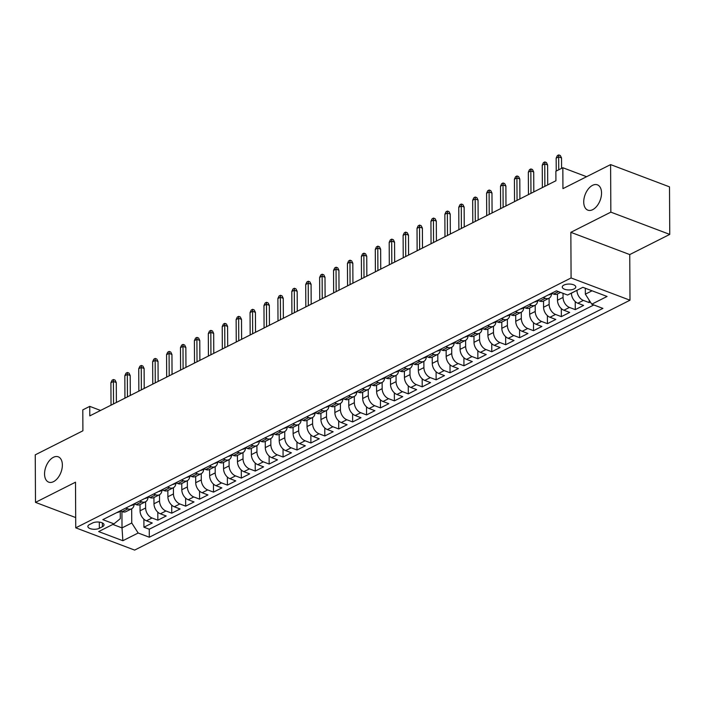 <?xml version="1.0" encoding="UTF-8"?>
<svg xmlns="http://www.w3.org/2000/svg" width="705" height="705" viewBox="0 0 705 705"><rect width="100%" height="100%" fill="white"/><g stroke="black" fill="none" stroke-linecap="round" stroke-linejoin="round"><path stroke-width="1.06" d="M583.731 201.991A13.536 8.028 110.7 0 1 588.322 188.949A13.536 8.028 110.7 0 1 597.417 184.842A13.536 8.028 110.7 0 1 601.541 193.003A13.536 8.028 110.7 0 1 596.95 206.036A13.536 8.028 110.7 0 1 587.855 210.152A13.536 8.028 110.7 0 1 583.731 201.991M44.556 473.971A13.536 8.028 110.7 0 1 49.147 460.938A13.536 8.028 110.7 0 1 58.251 456.822A13.536 8.028 110.7 0 1 62.366 464.992A13.536 8.028 110.7 0 1 57.775 478.025A13.536 8.028 110.7 0 1 48.68 482.141A13.536 8.028 110.7 0 1 44.556 473.971M563.929 285.076A6.768 2.961 179.7 0 0 562.264 287.032A6.768 2.961 179.7 0 0 566.653 289.781A6.768 2.961 179.7 0 0 574.126 288.927A6.768 2.961 179.7 0 0 575.791 286.961A6.768 2.961 179.7 0 0 571.394 284.221A6.768 2.961 179.7 0 0 563.929 285.076M669.75 234.404L669.503 186.86L610.601 164.6L610.847 212.143L570.847 232.324L571.085 277.955L629.988 300.215L629.75 254.575L669.75 234.404L610.847 212.143M571.085 277.955L75.743 527.834L134.646 550.094L629.988 300.215M75.743 527.834L75.505 482.194L35.497 502.374L75.691 517.558M35.497 502.374L35.25 454.84L82.908 430.799L82.793 409.878L89.755 406.371L89.799 415.88L555.928 180.744L555.875 171.236L562.837 167.728L562.942 188.64L610.601 164.6M140.031 504.551L140.057 510.79A8.46 5.719 63.2 0 0 146.464 520.81L152.28 523.004L143.935 527.217L143.891 519.18M145.591 501.74L145.627 507.988A8.46 5.719 63.2 0 0 152.033 517.999L157.841 520.193L157.805 512.165M157.841 520.193L166.195 515.981L160.379 513.786A8.46 5.719 63.2 0 1 153.972 503.775L153.946 497.536M167.86 490.513L167.887 496.752A8.46 5.719 63.2 0 0 174.294 506.772L180.11 508.966L171.756 513.178L171.72 505.141M181.767 483.498L181.802 489.737A8.46 5.719 63.2 0 0 188.209 499.748L194.025 501.942L185.671 506.155L185.626 498.127M195.682 476.474L195.717 482.722A8.46 5.719 63.2 0 0 202.124 492.733L207.931 494.928L199.585 499.14L199.541 491.103M209.596 469.459L209.632 475.699A8.46 5.719 63.2 0 0 216.038 485.71L221.846 487.904L213.5 492.116L213.456 484.088M223.511 462.436L223.547 468.684A8.46 5.719 63.2 0 0 229.953 478.695L235.761 480.889L227.415 485.102L227.371 477.065M237.426 455.421L237.462 461.66A8.46 5.719 63.2 0 0 243.868 471.671L249.676 473.866L241.33 478.078L241.286 470.05M251.341 448.398L251.377 454.646A8.46 5.719 63.2 0 0 257.783 464.657L263.591 466.851L255.245 471.063L255.201 463.026M265.256 441.383L265.291 447.622A8.46 5.719 63.2 0 0 271.698 457.633L277.506 459.827L269.16 464.04L269.116 456.012M279.171 434.359L279.206 440.607A8.46 5.719 63.2 0 0 285.613 450.618L291.421 452.813L283.075 457.025L283.031 448.997M293.086 427.345L293.113 433.584A8.46 5.719 63.2 0 0 299.528 443.595L305.336 445.798L296.99 450.001L296.946 441.973M307.001 420.321L307.027 426.569A8.46 5.719 63.2 0 0 313.434 436.58L319.25 438.774L310.896 442.987L310.861 434.959M320.916 413.306L320.942 419.545A8.46 5.719 63.2 0 0 327.349 429.556L333.165 431.76L324.811 435.963L324.776 427.935M334.822 406.283L334.857 412.531A8.46 5.719 63.2 0 0 341.264 422.542L347.08 424.736L338.726 428.948L338.682 420.92M348.737 399.268L348.772 405.507A8.46 5.719 63.2 0 0 355.179 415.518L360.986 417.721L352.641 421.934L352.597 413.897M362.652 392.244L362.687 398.492A8.46 5.719 63.2 0 0 369.094 408.503L374.901 410.698L366.556 414.91L366.512 406.882M376.567 385.23L376.602 391.469A8.46 5.719 63.2 0 0 383.009 401.48L388.816 403.683L380.471 407.895L380.427 399.858M390.482 378.206L390.517 384.454A8.46 5.719 63.2 0 0 396.924 394.465L402.731 396.659L394.386 400.872L394.342 392.844M404.397 371.191L404.432 377.431A8.46 5.719 63.2 0 0 410.839 387.45L416.646 389.645L408.301 393.857L408.257 385.82M418.312 364.168L418.347 370.416A8.46 5.719 63.2 0 0 424.754 380.427L430.561 382.621L422.216 386.833L422.172 378.805M432.227 357.153L432.262 363.392A8.46 5.719 63.2 0 0 438.669 373.412L444.476 375.606L436.131 379.819L436.087 371.782M446.142 350.138L446.168 356.377A8.46 5.719 63.2 0 0 452.584 366.388L458.391 368.583L450.046 372.795L450.001 364.767M460.057 343.115L460.083 349.354A8.46 5.719 63.2 0 0 466.49 359.374L472.306 361.568L463.952 365.78L463.916 357.743M473.971 336.1L473.998 342.339A8.46 5.719 63.2 0 0 480.405 352.35L486.221 354.544L477.867 358.757L477.831 350.729M487.878 329.076L487.913 335.324A8.46 5.719 63.2 0 0 494.32 345.335L500.136 347.53L491.782 351.742L491.738 343.705M501.793 322.062L501.828 328.301A8.46 5.719 63.2 0 0 508.235 338.312L514.051 340.506L505.697 344.719L505.652 336.69M515.707 315.038L515.743 321.286A8.46 5.719 63.2 0 0 522.149 331.297L527.957 333.491L519.611 337.704L519.567 329.667M529.622 308.023L529.658 314.263A8.46 5.719 63.2 0 0 536.064 324.274L541.872 326.468L533.526 330.68L533.482 322.652M543.537 301L543.573 307.248A8.46 5.719 63.2 0 0 549.979 317.259L555.787 319.453L547.441 323.665L547.397 315.629M557.452 293.985L557.488 300.224A8.46 5.719 63.2 0 0 563.894 310.235L569.702 312.43L561.356 316.642L561.312 308.614M571.402 293.113L571.402 293.209A8.46 5.719 63.2 0 0 577.809 303.22L583.617 305.415L575.271 309.627L575.227 301.599M99.352 528.283L102.41 526.741A6.556 2.864 179.7 0 0 104.032 524.837A6.556 2.864 179.7 0 0 99.775 522.176A6.556 2.864 179.7 0 0 92.54 523.004L89.482 524.555A6.556 2.864 179.7 0 0 87.861 526.45A6.556 2.864 179.7 0 0 92.117 529.111A6.556 2.864 179.7 0 0 99.352 528.283L99.317 522.114M121.93 511.53L122.018 527.904L131.756 522.995L138.162 533.006L149.301 537.219L602.907 308.393L591.759 304.19L607.067 296.461L582.868 287.323L567.569 295.043L556.421 290.83L102.824 519.647L113.963 523.859L120.291 518.66L120.255 511.284M138.162 533.006L122.855 540.726L98.656 531.579L113.963 523.859M576.963 290.301L571.402 293.209M563.031 293.324L563.048 297.422L557.488 300.224M549.107 298.189L549.133 304.437L543.573 307.248M535.192 305.212L535.218 311.46L529.658 314.263M521.277 312.227L521.312 318.475L515.743 321.286M507.362 319.25L507.397 325.49L501.828 328.301M493.447 326.265L493.482 332.513L487.913 335.324M479.532 333.289L479.567 339.528L473.998 342.339M465.617 340.303L465.652 346.552L460.083 349.354M451.702 347.327L451.738 353.566L446.168 356.377M437.787 354.342L437.823 360.59L432.262 363.392M423.872 361.365L423.908 367.605L418.347 370.416M409.966 368.38L409.993 374.628L404.432 377.431M396.051 375.404L396.078 381.643L390.517 384.454M382.136 382.418L382.163 388.666L376.602 391.469M368.221 389.442L368.257 395.681L362.687 398.492M354.307 396.457L354.342 402.705L348.772 405.507M340.392 403.48L340.427 409.72L334.857 412.531M326.477 410.495L326.512 416.743L320.942 419.545M312.562 417.519L312.597 423.758L307.027 426.569M298.647 424.533L298.682 430.781L293.113 433.584M284.732 431.557L284.767 437.796L279.206 440.607M270.817 438.572L270.852 444.82L265.291 447.622M256.911 445.586L256.937 451.834L251.377 454.646M242.996 452.61L243.022 458.849L237.462 461.66M229.081 459.625L229.107 465.873L223.547 468.684M215.166 466.648L215.201 472.888L209.632 475.699M201.251 473.663L201.286 479.911L195.717 482.722M187.336 480.687L187.371 486.926L181.802 489.737M173.421 487.701L173.456 493.949L167.887 496.752M159.506 494.725L159.541 500.964L153.972 503.775M143.935 527.217L149.266 529.226L593.83 304.965M576.963 290.398A8.46 5.719 -116.8 0 0 583.37 300.409L589.186 302.604L590.367 302.013M575.271 309.627L569.455 307.433A8.46 5.719 -116.8 0 1 563.048 297.422M561.356 316.642L555.54 314.448A8.46 5.719 -116.8 0 1 549.133 304.437M547.441 323.665L541.634 321.471A8.46 5.719 -116.8 0 1 535.218 311.46M533.526 330.68L527.719 328.486A8.46 5.719 -116.8 0 1 521.312 318.475M519.611 337.704L513.804 335.51A8.46 5.719 -116.8 0 1 507.397 325.49M505.697 344.719L499.889 342.524A8.46 5.719 -116.8 0 1 493.482 332.513M491.782 351.742L485.974 349.548A8.46 5.719 -116.8 0 1 479.567 339.528M477.867 358.757L472.059 356.563A8.46 5.719 -116.8 0 1 465.652 346.552M463.952 365.78L458.144 363.586A8.46 5.719 -116.8 0 1 451.738 353.566M450.046 372.795L444.229 370.601A8.46 5.719 -116.8 0 1 437.823 360.59M436.131 379.819L430.314 377.616A8.46 5.719 -116.8 0 1 423.908 367.605M422.216 386.833L416.399 384.639A8.46 5.719 -116.8 0 1 409.993 374.628M408.301 393.857L402.485 391.654A8.46 5.719 -116.8 0 1 396.078 381.643M394.386 400.872L388.578 398.677A8.46 5.719 -116.8 0 1 382.163 388.666M380.471 407.895L374.663 405.692A8.46 5.719 -116.8 0 1 368.257 395.681M366.556 414.91L360.748 412.716A8.46 5.719 -116.8 0 1 354.342 402.705M352.641 421.934L346.834 419.731A8.46 5.719 -116.8 0 1 340.427 409.72M338.726 428.948L332.919 426.754A8.46 5.719 -116.8 0 1 326.512 416.743M324.811 435.963L319.004 433.769A8.46 5.719 -116.8 0 1 312.597 423.758M310.896 442.987L305.089 440.792A8.46 5.719 -116.8 0 1 298.682 430.781M296.99 450.001L291.174 447.807A8.46 5.719 -116.8 0 1 284.767 437.796M283.075 457.025L277.259 454.831A8.46 5.719 -116.8 0 1 270.852 444.82M269.16 464.04L263.344 461.846A8.46 5.719 -116.8 0 1 256.937 451.834M255.245 471.063L249.429 468.869A8.46 5.719 -116.8 0 1 243.022 458.849M241.33 478.078L235.523 475.884A8.46 5.719 -116.8 0 1 229.107 465.873M227.415 485.102L221.608 482.907A8.46 5.719 -116.8 0 1 215.201 472.888M213.5 492.116L207.693 489.922A8.46 5.719 -116.8 0 1 201.286 479.911M199.585 499.14L193.778 496.946A8.46 5.719 -116.8 0 1 187.371 486.926M185.671 506.155L179.863 503.96A8.46 5.719 -116.8 0 1 173.456 493.949M171.756 513.178L165.948 510.984A8.46 5.719 -116.8 0 1 159.541 500.964M125.772 508.076L127.834 508.851A8.46 5.719 63.2 0 0 131.606 508.798A8.46 5.719 63.2 0 0 134.144 504.278M120.203 510.878L122.273 511.663A8.46 5.719 63.2 0 0 126.036 511.61L131.606 508.798M134.117 503.863L136.188 504.639A8.46 5.719 63.2 0 0 139.951 504.586L145.521 501.784A8.46 5.719 -116.8 0 1 141.749 501.837L139.678 501.052M148.032 496.84L150.103 497.624A8.46 5.719 63.2 0 0 153.866 497.571L159.436 494.76A8.46 5.719 -116.8 0 1 155.664 494.813L153.593 494.038M161.947 489.825L164.009 490.61A8.46 5.719 63.2 0 0 167.781 490.548L173.351 487.745A8.46 5.719 -116.8 0 1 169.579 487.798L167.508 487.014M175.862 482.802L177.924 483.586A8.46 5.719 63.2 0 0 181.696 483.533L187.266 480.722A8.46 5.719 -116.8 0 1 183.494 480.775L181.423 479.999M189.777 475.787L191.839 476.571A8.46 5.719 63.2 0 0 195.611 476.51L201.181 473.707A8.46 5.719 -116.8 0 1 197.409 473.76L195.338 472.976M203.683 468.763L205.754 469.548A8.46 5.719 63.2 0 0 209.526 469.495L215.087 466.684A8.46 5.719 -116.8 0 1 211.324 466.736L209.253 465.961M217.598 461.749L219.669 462.533A8.46 5.719 63.2 0 0 223.441 462.471L229.002 459.669A8.46 5.719 -116.8 0 1 225.239 459.722L223.168 458.937M231.513 454.725L233.584 455.509A8.46 5.719 63.2 0 0 237.356 455.456L242.917 452.645A8.46 5.719 -116.8 0 1 239.154 452.707L237.083 451.923M245.428 447.71L247.499 448.495A8.46 5.719 63.2 0 0 251.271 448.433L256.832 445.63A8.46 5.719 -116.8 0 1 253.06 445.683L250.998 444.899M259.343 440.687L261.414 441.471A8.46 5.719 63.2 0 0 265.186 441.418L270.746 438.607A8.46 5.719 -116.8 0 1 266.975 438.669L264.913 437.884M273.258 433.672L275.329 434.456A8.46 5.719 63.2 0 0 279.092 434.395L284.661 431.592A8.46 5.719 -116.8 0 1 280.89 431.645L278.827 430.861M287.173 426.657L289.244 427.433A8.46 5.719 63.2 0 0 293.007 427.38L298.576 424.569A8.46 5.719 -116.8 0 1 294.805 424.63L292.734 423.846M301.088 419.634L303.159 420.418A8.46 5.719 63.2 0 0 306.922 420.356L312.491 417.554A8.46 5.719 -116.8 0 1 308.719 417.607L306.649 416.822M315.003 412.619L317.065 413.394A8.46 5.719 63.2 0 0 320.837 413.341L326.406 410.53A8.46 5.719 -116.8 0 1 322.634 410.592L320.563 409.808M328.918 405.595L330.98 406.38A8.46 5.719 63.2 0 0 334.752 406.327L340.321 403.516A8.46 5.719 -116.8 0 1 336.549 403.568L334.478 402.793M342.833 398.581L344.895 399.356A8.46 5.719 63.2 0 0 348.667 399.303L354.236 396.492A8.46 5.719 -116.8 0 1 350.464 396.554L348.393 395.769M356.739 391.557L358.81 392.341A8.46 5.719 63.2 0 0 362.582 392.288L368.142 389.477A8.46 5.719 -116.8 0 1 364.379 389.53L362.308 388.755M370.654 384.542L372.725 385.318A8.46 5.719 63.2 0 0 376.496 385.265L382.057 382.462A8.46 5.719 -116.8 0 1 378.294 382.515L376.223 381.731M384.569 377.519L386.64 378.303A8.46 5.719 63.2 0 0 390.411 378.25L395.972 375.439A8.46 5.719 -116.8 0 1 392.209 375.492L390.138 374.716M398.484 370.504L400.555 371.279A8.46 5.719 63.2 0 0 404.326 371.227L409.887 368.424A8.46 5.719 -116.8 0 1 406.115 368.477L404.053 367.693M412.399 363.48L414.469 364.265A8.46 5.719 63.2 0 0 418.241 364.212L423.802 361.401A8.46 5.719 -116.8 0 1 420.03 361.454L417.968 360.678M426.313 356.466L428.384 357.241A8.46 5.719 63.2 0 0 432.147 357.188L437.717 354.386A8.46 5.719 -116.8 0 1 433.945 354.439L431.883 353.654M440.228 349.442L442.299 350.226A8.46 5.719 63.2 0 0 446.062 350.173L451.632 347.362A8.46 5.719 -116.8 0 1 447.86 347.415L445.798 346.64M454.143 342.427L456.214 343.212A8.46 5.719 63.2 0 0 459.977 343.15L465.547 340.348A8.46 5.719 -116.8 0 1 461.775 340.4L459.704 339.616M468.058 335.404L470.12 336.188A8.46 5.719 63.2 0 0 473.892 336.135L479.462 333.324A8.46 5.719 -116.8 0 1 475.69 333.377L473.619 332.601M481.973 328.389L484.035 329.173A8.46 5.719 63.2 0 0 487.807 329.112L493.377 326.309A8.46 5.719 -116.8 0 1 489.605 326.362L487.534 325.578M495.888 321.365L497.95 322.15A8.46 5.719 63.2 0 0 501.722 322.097L507.292 319.286A8.46 5.719 -116.8 0 1 503.52 319.347L501.449 318.563M509.794 314.351L511.865 315.135A8.46 5.719 63.2 0 0 515.637 315.073L521.198 312.271A8.46 5.719 -116.8 0 1 517.435 312.324L515.364 311.539M523.709 307.327L525.78 308.111A8.46 5.719 63.2 0 0 529.552 308.059L535.113 305.247A8.46 5.719 -116.8 0 1 531.35 305.309L529.279 304.525M537.624 300.312L539.695 301.097A8.46 5.719 63.2 0 0 543.467 301.035L549.028 298.233A8.46 5.719 -116.8 0 1 545.265 298.286L543.194 297.501M551.539 293.298L553.61 294.073A8.46 5.719 63.2 0 0 557.382 294.02L560.581 292.408M131.676 508.763L131.756 522.995M586.604 176.708L562.837 167.728M100.559 410.451L89.755 406.371M112.826 524.432L122.018 527.904L122.855 540.726M585.326 288.248L585.353 294.17L592.059 290.795M149.266 529.226L149.301 537.219M589.186 302.604L589.168 300.136M148.059 497.254A8.46 5.719 -116.8 0 1 145.521 501.784M161.974 490.239A8.46 5.719 -116.8 0 1 159.436 494.76M175.889 483.216A8.46 5.719 -116.8 0 1 173.351 487.745M189.804 476.201A8.46 5.719 -116.8 0 1 187.266 480.722M203.719 469.177A8.46 5.719 -116.8 0 1 201.181 473.707M217.633 462.163A8.46 5.719 -116.8 0 1 215.087 466.684M231.548 455.139A8.46 5.719 -116.8 0 1 229.002 459.669M245.463 448.124A8.46 5.719 -116.8 0 1 242.917 452.645M259.369 441.101A8.46 5.719 -116.8 0 1 256.832 445.63M273.284 434.086A8.46 5.719 -116.8 0 1 270.746 438.607M287.199 427.071A8.46 5.719 -116.8 0 1 284.661 431.592M301.114 420.048A8.46 5.719 -116.8 0 1 298.576 424.569M315.029 413.033A8.46 5.719 -116.8 0 1 312.491 417.554M328.944 406.01A8.46 5.719 -116.8 0 1 326.406 410.53M342.859 398.995A8.46 5.719 -116.8 0 1 340.321 403.516M356.774 391.971A8.46 5.719 -116.8 0 1 354.236 396.492M370.689 384.956A8.46 5.719 -116.8 0 1 368.142 389.477M384.604 377.933A8.46 5.719 -116.8 0 1 382.057 382.462M398.519 370.918A8.46 5.719 -116.8 0 1 395.972 375.439M412.425 363.895A8.46 5.719 -116.8 0 1 409.887 368.424M426.34 356.88A8.46 5.719 -116.8 0 1 423.802 361.401M440.255 349.856A8.46 5.719 -116.8 0 1 437.717 354.386M454.17 342.841A8.46 5.719 -116.8 0 1 451.632 347.362M468.085 335.818A8.46 5.719 -116.8 0 1 465.547 340.348M482 328.803A8.46 5.719 -116.8 0 1 479.462 333.324M495.915 321.78A8.46 5.719 -116.8 0 1 493.377 326.309M509.83 314.765A8.46 5.719 -116.8 0 1 507.292 319.286M523.745 307.741A8.46 5.719 -116.8 0 1 521.198 312.271M537.659 300.727A8.46 5.719 -116.8 0 1 535.113 305.247M551.574 293.712A8.46 5.719 -116.8 0 1 549.028 298.233M591.759 304.19L585.353 294.17M570.847 232.324L629.75 254.575M117.048 512.473A5.605 3.789 63.2 0 0 118.449 512.191L120.687 511.063M119.709 511.134L119.868 511.143A5.605 3.789 63.2 0 0 120.625 511.037M116.387 402.467L116.281 382.551L113.417 381.467L113.531 403.903M110.914 382.727L112.095 380.215L113.487 379.519L113.417 381.467L110.914 382.727L111.029 405.172M113.487 379.519L115.074 380.118L116.281 382.551M130.963 505.45A5.605 3.789 63.2 0 0 132.364 505.177L134.602 504.049M133.624 504.11L133.783 504.128A5.605 3.789 63.2 0 0 134.54 504.022M130.302 395.452L130.196 375.527L127.332 374.452L127.446 396.889M124.829 375.712L126.01 373.201L127.402 372.496L127.332 374.452L124.829 375.712L124.944 398.149M127.402 372.496L128.989 373.095L130.196 375.527M144.877 498.435A5.605 3.789 63.2 0 0 146.279 498.153L148.517 497.025M147.53 497.096L147.697 497.104A5.605 3.789 63.2 0 0 148.455 497.007M144.217 388.429L144.111 368.512L141.247 367.428L141.361 389.865M138.744 368.689L139.925 366.177L141.308 365.481L141.247 367.428L138.744 368.689L138.859 391.134M141.308 365.481L142.903 366.08L144.111 368.512M158.792 491.411A5.605 3.789 63.2 0 0 160.194 491.138L162.432 490.01M161.445 490.072L161.612 490.09A5.605 3.789 63.2 0 0 162.37 489.984M158.131 381.414L158.026 361.489L155.162 360.414L155.276 382.85M152.65 361.674L153.831 359.162L155.223 358.457L155.162 360.414L152.65 361.674L152.774 384.11M155.223 358.457L156.818 359.065L158.026 361.489M172.707 484.397A5.605 3.789 63.2 0 0 174.109 484.115L176.347 482.987M175.36 483.057L175.527 483.066A5.605 3.789 63.2 0 0 176.285 482.969M172.046 374.39L171.941 354.474L169.077 353.39L169.191 375.827M166.565 354.65L167.746 352.139L169.138 351.442L169.077 353.39L166.565 354.65L166.688 377.096M169.138 351.442L170.733 352.042L171.941 354.474M186.622 477.373A5.605 3.789 63.2 0 0 188.024 477.1L190.262 475.972M189.275 476.034L189.442 476.051A5.605 3.789 63.2 0 0 190.2 475.946M185.961 367.375L185.856 347.459L182.992 346.375L183.106 368.812M180.48 347.635L181.661 345.124L183.053 344.419L182.992 346.375L180.48 347.635L180.603 370.072M183.053 344.419L184.648 345.027L185.856 347.459M200.528 470.358A5.605 3.789 63.2 0 0 201.93 470.076L204.177 468.948M203.19 469.019L203.348 469.028A5.605 3.789 63.2 0 0 204.115 468.931M199.868 360.352L199.771 340.436L196.898 339.352L197.021 361.788M194.395 340.621L195.576 338.1L196.968 337.404L196.898 339.352L194.395 340.621L194.518 363.057M196.968 337.404L198.563 338.003L199.771 340.436M214.443 463.344A5.605 3.789 63.2 0 0 215.845 463.062L218.092 461.934M217.105 461.995L217.263 462.013A5.605 3.789 63.2 0 0 218.03 461.907M213.782 353.337L213.677 333.421L210.813 332.337L210.936 354.774M208.31 333.597L209.491 331.086L210.883 330.381L210.813 332.337L208.31 333.597L208.424 356.034M210.883 330.381L212.478 330.989L213.677 333.421M228.358 456.32A5.605 3.789 63.2 0 0 229.76 456.047L231.998 454.91M231.02 454.981L231.178 454.989A5.605 3.789 63.2 0 0 231.936 454.892M227.697 346.314L227.592 326.397L224.728 325.313L224.851 347.759M222.225 326.582L223.406 324.071L224.798 323.366L224.728 325.313L222.225 326.582L222.339 349.019M224.798 323.366L226.393 323.965L227.592 326.397M242.273 449.305A5.605 3.789 63.2 0 0 243.674 449.023L245.913 447.895M244.935 447.957L245.093 447.975A5.605 3.789 63.2 0 0 245.851 447.869M241.612 339.299L241.507 319.383L238.643 318.299L238.757 340.735M236.14 319.559L237.321 317.047L238.713 316.342L238.643 318.299L236.14 319.559L236.254 341.995M238.713 316.342L240.299 316.95L241.507 319.383M256.188 442.282A5.605 3.789 63.2 0 0 257.589 442.009L259.828 440.872M258.85 440.942L259.008 440.951A5.605 3.789 63.2 0 0 259.766 440.854M255.527 332.275L255.421 312.359L252.557 311.275L252.672 333.721M250.055 312.544L251.236 310.033L252.628 309.328L252.557 311.275L250.055 312.544L250.169 334.981M252.628 309.328L254.214 309.927L255.421 312.359M270.103 435.267A5.605 3.789 63.2 0 0 271.504 434.985L273.743 433.857M272.764 433.919L272.923 433.936A5.605 3.789 63.2 0 0 273.681 433.831M269.442 325.261L269.336 305.344L266.472 304.26L266.587 326.697M263.97 305.521L265.15 303.009L266.543 302.304L266.472 304.26L263.97 305.521L264.084 327.957M266.543 302.304L268.129 302.912L269.336 305.344M284.018 428.243A5.605 3.789 63.2 0 0 285.419 427.97L287.658 426.833M286.679 426.904L286.838 426.913A5.605 3.789 63.2 0 0 287.596 426.816M283.357 318.237L283.251 298.321L280.387 297.237L280.502 319.682M277.885 298.506L279.065 295.994L280.458 295.289L280.387 297.237L277.885 298.506L277.999 320.942M280.458 295.289L282.044 295.888L283.251 298.321M297.933 421.229A5.605 3.789 63.2 0 0 299.334 420.947L301.573 419.819M300.586 419.889L300.753 419.898A5.605 3.789 63.2 0 0 301.511 419.792M297.272 311.222L297.166 291.306L294.302 290.222L294.417 312.659M291.8 291.482L292.98 288.971L294.364 288.274L294.302 290.222L291.8 291.482L291.914 313.928M294.364 288.274L295.959 288.874L297.166 291.306M311.848 414.205A5.605 3.789 63.2 0 0 313.249 413.932L315.488 412.795M314.5 412.866L314.668 412.874A5.605 3.789 63.2 0 0 315.426 412.777M311.187 304.199L311.081 284.282L308.217 283.199L308.332 305.644M305.714 284.468L306.887 281.956L308.279 281.251L308.217 283.199L305.714 284.468L305.829 306.904M308.279 281.251L309.874 281.85L311.081 284.282M325.763 407.19A5.605 3.789 63.2 0 0 327.164 406.908L329.402 405.78M328.415 405.851L328.583 405.86A5.605 3.789 63.2 0 0 329.341 405.754M325.102 297.184L324.996 277.268L322.132 276.184L322.247 298.62M319.621 277.444L320.801 274.932L322.194 274.236L322.132 276.184L319.621 277.444L319.744 299.889M322.194 274.236L323.789 274.835L324.996 277.268M339.678 400.167A5.605 3.789 63.2 0 0 341.079 399.894L343.317 398.757M342.33 398.827L342.498 398.836A5.605 3.789 63.2 0 0 343.256 398.739M339.017 290.16L338.911 270.244L336.047 269.16L336.162 291.606M333.536 270.429L334.716 267.918L336.109 267.213L336.047 269.16L333.536 270.429L333.659 292.866M336.109 267.213L337.704 267.812L338.911 270.244M353.584 393.152A5.605 3.789 63.2 0 0 354.985 392.87L357.232 391.742M356.245 391.813L356.404 391.821A5.605 3.789 63.2 0 0 357.171 391.716M352.923 283.146L352.826 263.229L349.953 262.145L350.077 284.582M347.45 263.406L348.631 260.894L350.024 260.198L349.953 262.145L347.45 263.406L347.574 285.851M350.024 260.198L351.619 260.797L352.826 263.229M367.499 386.129A5.605 3.789 63.2 0 0 368.9 385.855L371.147 384.727M370.16 384.789L370.319 384.807A5.605 3.789 63.2 0 0 371.086 384.701M366.838 276.131L366.741 256.206L363.868 255.122L363.992 277.567M361.365 256.391L362.546 253.879L363.939 253.174L363.868 255.122L361.365 256.391L361.48 278.827M363.939 253.174L365.534 253.774L366.741 256.206M381.414 379.114A5.605 3.789 63.2 0 0 382.815 378.832L385.053 377.704M384.075 377.774L384.234 377.783A5.605 3.789 63.2 0 0 385 377.677M380.753 269.107L380.647 249.191L377.783 248.107L377.906 270.544M375.28 249.367L376.461 246.856L377.854 246.16L377.783 248.107L375.28 249.367L375.395 271.813M377.854 246.16L379.449 246.759L380.647 249.191M395.329 372.09A5.605 3.789 63.2 0 0 396.73 371.817L398.968 370.689M397.99 370.751L398.149 370.768A5.605 3.789 63.2 0 0 398.907 370.663M394.668 262.093L394.562 242.167L391.698 241.092L391.813 263.529M389.195 242.353L390.376 239.841L391.769 239.136L391.698 241.092L389.195 242.353L389.31 264.789M391.769 239.136L393.355 239.735L394.562 242.167M409.244 365.075A5.605 3.789 63.2 0 0 410.645 364.793L412.883 363.665M411.905 363.736L412.064 363.745A5.605 3.789 63.2 0 0 412.822 363.639M408.583 255.069L408.477 235.153L405.613 234.069L405.727 256.505M403.11 235.329L404.291 232.817L405.683 232.121L405.613 234.069L403.11 235.329L403.225 257.774M405.683 232.121L407.27 232.72L408.477 235.153M423.159 358.052A5.605 3.789 63.2 0 0 424.56 357.779L426.798 356.651M425.82 356.712L425.979 356.73A5.605 3.789 63.2 0 0 426.736 356.624M422.498 248.054L422.392 228.129L419.528 227.054L419.642 249.491M417.025 228.314L418.206 225.803L419.598 225.098L419.528 227.054L417.025 228.314L417.14 250.751M419.598 225.098L421.185 225.697L422.392 228.129M437.074 351.037A5.605 3.789 63.2 0 0 438.475 350.755L440.713 349.627M439.735 349.698L439.894 349.706A5.605 3.789 63.2 0 0 440.651 349.61M436.413 241.031L436.307 221.114L433.443 220.03L433.557 242.467M430.94 221.291L432.121 218.779L433.513 218.083L433.443 220.03L430.94 221.291L431.055 243.736M433.513 218.083L435.1 218.682L436.307 221.114M450.988 344.014A5.605 3.789 63.2 0 0 452.39 343.74L454.628 342.612M453.641 342.674L453.809 342.692A5.605 3.789 63.2 0 0 454.566 342.586M450.328 234.016L450.222 214.091L447.358 213.016L447.472 235.452M444.855 214.276L446.036 211.764L447.419 211.059L447.358 213.016L444.855 214.276L444.97 236.713M447.419 211.059L449.014 211.667L450.222 214.091M464.903 336.999A5.605 3.789 63.2 0 0 466.305 336.717L468.543 335.589M467.556 335.659L467.723 335.668A5.605 3.789 63.2 0 0 468.481 335.571M464.242 226.992L464.137 207.076L461.273 205.992L461.387 228.429M458.77 207.261L459.942 204.741L461.334 204.045L461.273 205.992L458.77 207.261L458.885 229.698M461.334 204.045L462.929 204.644L464.137 207.076M478.818 329.975A5.605 3.789 63.2 0 0 480.22 329.702L482.458 328.574M481.471 328.636L481.638 328.653A5.605 3.789 63.2 0 0 482.396 328.548M478.157 219.978L478.052 200.061L475.188 198.977L475.302 221.414M472.676 200.238L473.857 197.726L475.249 197.021L475.188 198.977L472.676 200.238L472.799 222.674M475.249 197.021L476.844 197.629L478.052 200.061M492.733 322.961A5.605 3.789 63.2 0 0 494.135 322.679L496.373 321.55M495.386 321.621L495.553 321.63A5.605 3.789 63.2 0 0 496.311 321.533M492.072 212.954L491.967 193.038L489.103 191.954L489.217 214.399M486.591 193.223L487.772 190.702L489.164 190.006L489.103 191.954L486.591 193.223L486.714 215.659M489.164 190.006L490.759 190.606L491.967 193.038M506.639 315.946A5.605 3.789 63.2 0 0 508.041 315.664L510.288 314.536M509.301 314.597L509.459 314.615A5.605 3.789 63.2 0 0 510.226 314.509M505.978 205.939L505.882 186.023L503.009 184.939L503.132 207.376M500.506 186.199L501.687 183.688L503.079 182.983L503.009 184.939L500.506 186.199L500.629 208.636M503.079 182.983L504.674 183.591L505.882 186.023M520.554 308.922A5.605 3.789 63.2 0 0 521.956 308.649L524.203 307.512M523.216 307.583L523.374 307.591A5.605 3.789 63.2 0 0 524.141 307.495M519.893 198.916L519.797 179L516.924 177.916L517.047 200.361M514.421 179.185L515.602 176.673L516.994 175.968L516.924 177.916L514.421 179.185L514.535 201.621M516.994 175.968L518.589 176.567L519.797 179M534.469 301.907A5.605 3.789 63.2 0 0 535.87 301.625L538.109 300.497M537.131 300.559L537.289 300.577A5.605 3.789 63.2 0 0 538.056 300.471M533.808 191.901L533.703 171.985L530.839 170.901L530.962 193.337M528.336 172.161L529.517 169.649L530.909 168.944L530.839 170.901L528.336 172.161L528.45 194.598M530.909 168.944L532.504 169.553L533.703 171.985M548.384 294.884A5.605 3.789 63.2 0 0 549.785 294.611L552.024 293.474M551.046 293.544L551.204 293.553A5.605 3.789 63.2 0 0 551.962 293.456M547.723 184.877L547.618 164.961L544.753 163.877L544.877 186.323M542.251 165.146L543.432 162.635L544.824 161.93L544.753 163.877L542.251 165.146L542.365 187.583M544.824 161.93L546.41 162.529L547.618 164.961M561.585 168.354L561.533 157.946L558.668 156.862L558.739 169.79M556.166 158.123L557.347 155.611L558.739 154.906L558.668 156.862L556.166 158.123L556.236 171.059M558.739 154.906L560.325 155.514L561.533 157.946M145.627 507.988L140.057 510.79M152.033 517.999L146.464 520.81M583.37 300.409L577.809 303.22M569.455 307.433L563.894 310.235M555.54 314.448L549.979 317.259M541.634 321.471L536.064 324.274M527.719 328.486L522.149 331.297M513.804 335.51L508.235 338.312M499.889 342.524L494.32 345.335M485.974 349.548L480.405 352.35M472.059 356.563L466.49 359.374M458.144 363.586L452.584 366.388M444.229 370.601L438.669 373.412M430.314 377.616L424.754 380.427M416.399 384.639L410.839 387.45M402.485 391.654L396.924 394.465M388.578 398.677L383.009 401.48M374.663 405.692L369.094 408.503M360.748 412.716L355.179 415.518M346.834 419.731L341.264 422.542M332.919 426.754L327.349 429.556M319.004 433.769L313.434 436.58M305.089 440.792L299.528 443.595M291.174 447.807L285.613 450.618M277.259 454.831L271.698 457.633M263.344 461.846L257.783 464.657M249.429 468.869L243.868 471.671M235.523 475.884L229.953 478.695M221.608 482.907L216.038 485.71M207.693 489.922L202.124 492.733M193.778 496.946L188.209 499.748M179.863 503.96L174.294 506.772M165.948 510.984L160.379 513.786M127.834 508.851L122.273 511.663M141.749 501.837L136.188 504.639M155.664 494.813L150.103 497.624M169.579 487.798L164.009 490.61M183.494 480.775L177.924 483.586M197.409 473.76L191.839 476.571M211.324 466.736L205.754 469.548M225.239 459.722L219.669 462.533M239.154 452.707L233.584 455.509M253.06 445.683L247.499 448.495M266.975 438.669L261.414 441.471M280.89 431.645L275.329 434.456M294.805 424.63L289.244 427.433M308.719 417.607L303.159 420.418M322.634 410.592L317.065 413.394M336.549 403.568L330.98 406.38M350.464 396.554L344.895 399.356M364.379 389.53L358.81 392.341M378.294 382.515L372.725 385.318M392.209 375.492L386.64 378.303M406.115 368.477L400.555 371.279M420.03 361.454L414.469 364.265M433.945 354.439L428.384 357.241M447.86 347.415L442.299 350.226M461.775 340.4L456.214 343.212M475.69 333.377L470.12 336.188M489.605 326.362L484.035 329.173M503.52 319.347L497.95 322.15M517.435 312.324L511.865 315.135M531.35 305.309L525.78 308.111M545.265 298.286L539.695 301.097M558.492 291.614L553.61 294.073M102.392 522.96L102.41 526.741"/></g></svg>
